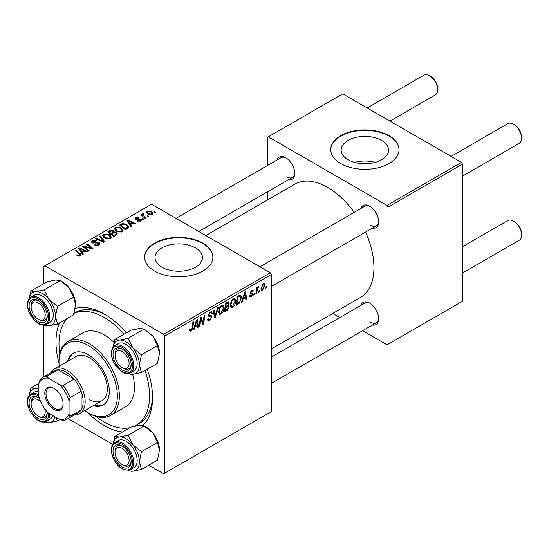 <?xml version="1.0" encoding="UTF-8"?>
<svg xmlns="http://www.w3.org/2000/svg" width="549" height="549" viewBox="0 0 549 549"><rect width="100%" height="100%" fill="white"/><g stroke="black" fill="none" stroke-linecap="round" stroke-linejoin="round"><path stroke-width="0.82" d="M381.644 140.4A23.71 13.691 0 0 0 355.807 137.435A23.71 13.691 0 0 0 341.169 150.083A23.71 13.691 0 0 0 348.114 159.759A23.71 13.691 0 0 0 373.951 162.73A23.71 13.691 0 0 0 388.589 150.083A23.71 13.691 0 0 0 381.644 140.4M375.221 162.401A23.71 13.691 0 0 0 354.537 162.401M389.028 135.672A34.155 19.716 0 0 0 351.813 131.403A34.155 19.716 0 0 0 330.724 149.616A34.155 19.716 0 0 0 340.73 163.561A34.155 19.716 0 0 0 377.952 167.836A34.155 19.716 0 0 0 399.034 149.616A34.155 19.716 0 0 0 389.028 135.672M399.027 149.85A34.155 19.716 0 0 0 389.028 136.138A34.155 19.716 0 0 0 351.998 131.822A34.155 19.716 0 0 0 330.731 149.85M161.962 267.233A23.71 13.691 180 0 1 155.017 257.556A23.71 13.691 180 0 1 169.655 244.909A23.71 13.691 180 0 1 195.492 247.88A23.71 13.691 180 0 1 202.437 257.556A23.71 13.691 180 0 1 187.799 270.204A23.71 13.691 180 0 1 161.962 267.233M202.876 243.145A34.155 19.716 0 0 0 165.661 238.877A34.155 19.716 0 0 0 144.572 257.09A34.155 19.716 0 0 0 154.578 271.034A34.155 19.716 0 0 0 191.8 275.31A34.155 19.716 0 0 0 212.882 257.09A34.155 19.716 0 0 0 202.876 243.145M212.875 257.323A34.155 19.716 0 0 0 202.876 243.612A34.155 19.716 0 0 0 165.846 239.295A34.155 19.716 0 0 0 144.579 257.323M360.981 208.435A12.805 7.391 60 0 1 369.607 206.143L369.607 206.143A12.805 7.391 60 0 1 378.666 221.83A12.805 7.391 60 0 1 372.366 228.151M370.129 206.458A11.385 6.574 -120 0 0 364.92 206.156L259.917 266.787M277.067 159.985A12.805 7.391 60 0 1 285.693 157.693L285.693 157.693A12.805 7.391 60 0 1 294.744 173.381A12.805 7.391 60 0 1 288.445 179.701M286.207 158.009A11.385 6.574 -120 0 0 281.006 157.707L175.996 218.337M360.981 305.34A12.805 7.391 60 0 1 369.607 303.048L369.607 303.048A12.805 7.391 60 0 1 378.666 318.729A12.805 7.391 60 0 1 372.366 325.056M370.129 303.364A11.385 6.574 -120 0 0 364.92 303.062L271.302 357.118M122.523 431.967A68.302 39.439 60 0 1 104.269 425.564A68.302 39.439 60 0 1 87.435 412.354M58.997 363.095A68.302 39.439 60 0 1 59.553 322.901M75.247 308.456A68.302 39.439 60 0 1 104.269 314.021L104.269 314.021A68.302 39.439 60 0 1 126.297 332.886M105.799 314.941A64.034 36.968 -120 0 0 75.268 312.594L74.033 313.307M271.302 348.944L360.377 297.517A65.461 37.792 -120 0 0 365.572 232.076M354.187 212.36A65.461 37.792 -120 0 0 327.65 187.381A65.461 37.792 -120 0 0 294.923 184.135L205.841 235.562M270.293 272.778L271.302 274.521L164.638 336.098L163.636 334.355L270.293 272.778L151.558 204.228L43.893 266.389L43.893 283.558M43.893 325.063L43.893 376.717M164.638 336.098L164.638 473.204L163.636 473.787L148.758 465.195M112.82 444.45L68.083 418.619M235.713 300.9C235.727 303.48 234.704 305.642 232.646 307.399L231.136 307.577L230.23 305.278L231.191 301.12L233.284 298.683L234.855 298.532L235.713 300.9L234.91 300.44M243.132 299.02L242.267 301.737L241.478 302.197L244.744 292.171L245.643 291.656L246.604 299.232L245.87 299.658L245.636 297.579L243.132 299.02L242.61 298.718M191.052 331.411L190.002 331.575L189.679 329.675L190.414 329.139L190.345 329.887L191.1 330.436L192.061 328.35L192.905 322.105L193.646 321.673L192.774 328.137L191.052 331.411L189.618 330.58M189.81 329.578L191.1 330.436M207.453 319.23L209.677 319.71L211.111 317.521L210.919 316.917L209.011 316.636L208.181 315.339L210.15 312.038L211.612 311.818L212.209 313.211L211.475 313.898L211.125 312.861L210.13 313.005L208.915 314.865L209.19 315.428L211.351 315.702L211.839 317.02L209.629 320.685L208.03 320.973L207.453 319.195L208.181 318.674L208.517 319.909L207.453 319.292M208.284 314.502L209.19 315.428M218.427 307.371L215.345 317.281L214.412 317.823L213.335 310.309L214.076 309.883L214.995 316.32L217.637 307.824L218.427 307.371M224.006 307.66C224.019 310.24 222.997 312.402 220.938 314.158L219.428 314.337L218.516 312.038L219.483 307.879L221.576 305.443L223.148 305.292L224.006 307.66L223.203 307.2M266.347 286.674L266.176 287.937L265.448 288.355L265.599 287.106L266.347 286.674M271.302 274.521L271.302 411.626L164.638 473.204M228.343 301.778L229.31 303.062L228.343 305.608L229.221 306.74L227.197 310.439L224.376 312.072L225.564 303.247L228.864 301.861M227.828 305.306L228.816 305.69M194.922 326.854L194.058 329.572L193.269 330.031L196.542 320.005L197.434 319.491L198.402 327.067L197.661 327.492L197.427 325.406L194.922 326.854L194.401 326.552M200.618 320.822L199.863 326.216L199.129 326.648L200.33 317.816L201.099 317.37L203.116 323.114L204.098 315.641L204.839 315.215L203.652 324.034L202.876 324.48L200.845 318.763L200.618 320.822L199.973 320.444M251.277 296.645L249.987 296.851L249.527 295.54L250.262 295.012L250.577 295.98L251.312 295.884L252.272 294.422L250.529 293.708L250.172 292.837L251.703 290.27L252.952 290.071L253.37 291.1L252.636 291.629L252.362 290.929L251.668 291.032L250.9 292.288L250.975 292.72L252.636 293.07L253.007 293.935L251.277 296.645L249.527 295.637M252.121 293.996L250.193 293.132M250.227 292.294L251.579 292.898M239.295 303.261L236.084 305.313L237.271 296.487L239.927 295.06L240.737 295.149L241.478 297.386L239.295 303.261L238.595 302.856M264.989 285.075L262.703 290.044L261.53 290.181L260.96 288.692L263.28 283.586L264.419 283.462L264.989 285.075L264.103 284.56M259.581 290.579L259.409 291.842L258.675 292.267L258.833 291.011L259.581 290.579M256.959 290.895L256.589 293.468L255.848 293.9L256.712 287.484L257.454 287.058L257.268 288.39L258.95 286.297L256.959 290.895L256.301 290.51M254.64 293.434L254.468 294.696L253.734 295.115L253.892 293.866L254.64 293.434M143.783 219.175L143.049 219.593L142.198 218.927L142.946 218.495L143.783 219.175M148.724 216.32L147.99 216.745L147.139 216.073L147.887 215.64L148.724 216.32M114.432 229.105L115.462 227.286L121.034 227.691L123.093 230.292L122.05 231.822L116.587 231.458L114.405 228.796M131.582 226.215L130.792 226.675L127.018 220.719L127.91 220.204L135.919 223.711L135.184 224.136L133.03 223.162L130.525 224.61L131.582 226.215M116.512 234.917L113.691 236.544L107.837 231.795L110.733 230.257L113.293 230.614L114.041 232.172L116.347 232.481L117.308 233.826L116.512 234.917M114.185 231.712L114.041 232.728M104.66 241.759L103.727 242.301L95.608 238.856L96.343 238.424L103.308 241.382L99.904 236.372L100.693 235.912L104.66 241.759M79.68 256.15L79.324 254.015L75.179 250.646L75.92 250.22L81.115 254.969L80.463 255.834L76.887 255.367L77.533 254.887L79.68 255.333L80.024 254.866L80.024 256.04M89.178 250.694L88.444 251.126L82.604 246.364L83.373 245.918L91.367 248.203L86.371 244.188L87.113 243.756L92.966 248.512L92.191 248.958L84.196 246.686L89.178 250.694M163.636 334.355L44.901 265.805M83.373 254.05L82.583 254.503L78.809 248.553L79.708 248.031L87.716 251.545L86.975 251.97L84.82 250.996L82.316 252.437L83.373 254.05M99.04 245.108L94.469 244.991L95.121 244.525L96.343 245.012L98.264 244.607L98.971 243.735L98.511 243.104L92.232 242.857L91.402 241.78L92.335 240.64L96.432 240.627L95.924 241.183L93.131 241.128L92.918 242.404L99.177 242.637L100.048 243.811L99.04 245.108M92.507 242.994L92.507 241.869L92.918 243.145M102.725 235.864L103.754 234.046L109.32 234.45L111.385 237.051L110.342 238.582L104.88 238.218L102.697 235.555M137.202 221.075L137.744 220.547L140.077 220.677L140.256 219.669L135.727 219.483L135.102 218.653L135.802 217.754L139.027 217.692L138.389 218.166L136.413 218.145L136.344 218.996L139.631 218.886L140.928 219.216L141.518 220.046L140.681 221.069L137.202 221.075M140.565 221.13L140.256 219.669M136.413 218.145L136.344 219.73M127.485 228.583L125.398 229.784L119.545 225.035L122.29 223.553L126.634 224.267L128.782 226.97L127.485 228.583M152.114 214.467L148.326 214.295L146.569 212.189L147.379 211.077L151.229 211.324L152.883 213.335L152.114 214.467M143.234 213.678L144.222 216.553L145.904 217.946L145.162 218.378L140.901 214.92L141.642 214.494L142.52 215.208L142.555 213.863L143.234 213.678L143.749 214.309L142.953 214.885L142.953 216.587M142.246 214.391L142.555 213.863L142.555 216.265M155.491 212.408L154.763 212.834L153.905 212.168L154.653 211.736L155.491 212.408M134.224 426.299A64.034 36.968 -120 0 0 136.282 425.255L139.302 423.512A64.034 36.968 -120 0 0 152.54 395.898M461.476 162.394L462.484 164.137L388.026 207.131L387.018 205.388L461.476 162.394L342.741 93.845L267.274 137.415L267.274 165.633M267.274 191.924L267.274 200.097M388.026 207.131L388.026 344.237L387.018 344.813L362.58 330.704M339.81 317.562L332.735 313.479M388.026 344.237L462.484 301.243L462.484 164.137M387.018 205.388L268.283 136.838M370.616 225.316A11.385 6.574 -120 0 0 376.305 225.879A11.385 6.574 -120 0 0 378.652 221.22M286.695 176.86A11.385 6.574 -120 0 0 292.391 177.43A11.385 6.574 -120 0 0 294.731 172.77M370.616 322.215A11.385 6.574 -120 0 0 376.305 322.778A11.385 6.574 -120 0 0 378.652 318.125M147.249 369.168A68.302 39.439 60 0 1 152.567 397.682A68.302 39.439 60 0 1 142.98 425.489M83.373 246.988L83.373 245.918M91.367 248.731L91.367 248.203M87.113 244.799L87.113 243.756M84.196 247.661L84.196 246.686M79.708 249.96L79.708 248.031M82.316 254.091L82.316 252.437M80.778 249.967L81.897 251.73L83.894 250.577L79.928 248.793L80.778 249.967L80.778 251.662M81.897 253.425L81.897 251.73M79.928 250.31L79.928 248.793M83.894 251.531L83.894 250.577M77.533 255.807L77.533 254.887M78.075 256.054L78.075 255.278M75.92 251.25L75.92 250.22M80.209 255.964L80.209 253.7M95.121 245.321L95.121 244.525M95.341 245.41L95.341 244.655M96.343 245.678L96.343 245.012M98.264 245.472L98.264 244.607M92.335 242.912L92.335 240.64M93.824 243.289L93.824 242.61M99.177 245.026L99.177 242.637M96.343 239.165L96.343 238.424M103.308 242.116L103.308 241.382M100.693 237.552L100.693 235.912M103.754 237.442L103.754 234.046M109.32 235.391L109.32 234.45M103.843 235.844L105.648 237.82L109.574 238.081L110.28 236.996L108.517 234.828L104.55 234.533L103.843 235.844L103.843 237.518L103.843 235.844M105.648 238.595L105.648 237.82M109.574 238.911L109.574 238.081M110.733 231.074L110.733 230.257M113.293 233.078L113.293 230.614M116.347 235.013L116.347 232.481M109.258 231.918L111.083 233.4L113.176 231.856L113.176 233.147L113.176 231.856L112.593 231.054L110.514 231.198L109.258 231.918L109.258 232.948M111.083 234.43L111.083 233.4M111.77 233.956L113.746 235.562L116.189 233.689L115.592 232.893L113.32 233.064L111.77 233.956L111.77 234.986M113.746 236.516L113.746 235.562M115.805 235.329L115.805 234.334M137.744 221.336L137.744 220.547M140.077 221.35L140.077 220.677M135.802 219.525L135.802 217.754M136.831 219.806L136.831 219.195M139.631 219.497L139.631 218.886M140.928 220.911L140.928 219.216M127.91 222.132L127.91 220.204M130.525 226.257L130.525 224.61M128.988 222.132L130.106 223.903L132.103 222.75L128.137 220.966L128.988 222.132L128.988 223.827M130.106 225.591L130.106 223.903M128.137 222.482L128.137 220.966M132.103 223.697L132.103 222.75M122.29 224.404L122.29 223.553M126.634 225.186L126.634 224.267M120.972 225.159L125.453 228.803L127.677 226.819L125.858 224.665L123.079 224.081L120.972 225.159L120.972 226.188M125.453 229.757L125.453 228.803M126.394 229.208L126.394 228.26M115.462 230.676L115.462 227.286M121.034 228.631L121.034 227.691M115.537 230.745L115.537 228.871L117.356 231.06L121.281 231.314L121.988 230.237L120.224 228.068L116.264 227.773L115.551 229.084L115.551 230.758M117.356 231.836L117.356 231.06M121.281 232.152L121.281 231.314M147.379 213.63L147.379 211.077M151.229 212.285L151.229 211.324M147.99 211.461L147.53 212.154L148.985 213.829L151.476 214.096L151.895 213.437L150.495 211.742L147.99 211.461M148.985 214.604L148.985 213.829M151.476 214.741L151.476 214.096M147.887 216.663L147.887 215.64M141.642 215.524L141.642 214.494M142.52 216.231L142.52 215.208M142.946 219.511L142.946 218.495M154.653 212.751L154.653 211.736M265.544 287.566L266.176 287.937M226.373 309.965L227.197 310.439M227.602 302.074L229.31 303.062M227.368 305.669L229.221 306.74M226.167 303.851L225.797 306.603L228.178 304.887L228.583 303.522L228.322 302.856L226.167 303.851L225.529 303.487M225.159 306.232L225.797 306.603M226.6 302.65L227.423 303.13M225.653 307.632L225.255 310.61L227.348 309.362L228.487 307.138L228.247 306.452L225.653 307.632L225.021 307.268M224.616 310.247L225.255 310.61M226.387 306.26L227.211 306.733M218.571 312.793L220.938 314.158M220.06 308.174L219.25 311.654L219.874 313.266L220.993 313.177L223.278 307.996L222.654 306.315L221.549 306.411L220.06 308.174L219.497 307.852M218.55 311.249L219.25 311.654M220.835 305.999L221.549 306.411M214.24 316.643L215.345 317.281M214.124 315.819L214.995 316.32M207.453 319.429L209.629 320.685M210.171 312.031L212.209 313.211M210.013 312.127L212.209 313.39M209.409 312.587L210.13 313.005M208.215 314.865L209.073 315.366M208.208 314.92L211.839 317.02M192.143 327.774L192.774 328.137M193.516 329.256L194.058 329.572M197.558 326.58L198.402 327.067M196.604 324.933L197.427 325.406M196.302 322.695L195.327 325.674L197.324 324.521L196.885 320.698L196.302 322.695L195.76 322.387M194.792 325.358L195.327 325.674M196.405 320.417L196.885 320.698M199.232 325.852L199.863 326.216M202.135 322.544L203.116 323.114M202.437 323.334L203.652 324.034M200.248 318.413L200.845 318.763M251.819 290.208L253.37 291.1M251.119 290.709L251.668 291.032M250.323 291.951L250.9 292.288M251.065 292.809L253.007 293.935M241.725 301.428L242.267 301.737M245.767 298.752L246.604 299.232M244.813 297.098L245.636 297.579M244.511 294.861L243.536 297.839L245.533 296.686L245.094 292.864L244.511 294.861L243.969 294.552M243.001 297.531L243.536 297.839M244.614 292.59L245.094 292.864M237.346 303.631L238.17 304.105M240.682 296.927L241.478 297.386M237.875 297.091L236.962 303.851L237.902 303.309C239.844 301.977 240.791 300.131 240.75 297.764L239.865 296.083L237.875 297.091L237.243 296.728M236.331 303.487L236.962 303.851M238.918 295.54L240.242 296.151L239.048 295.465M230.278 306.033L232.646 307.399M231.767 301.415L230.957 304.894L231.582 306.507L232.701 306.417L234.986 301.236L234.361 299.555L233.256 299.651L231.767 301.415L231.211 301.092M230.257 304.489L230.957 304.894M232.543 299.239L233.256 299.651M260.981 289.048L262.703 290.044M262.978 283.785L263.87 284.293L263.252 284.341L261.695 288.177L262.71 289.302L264.254 285.494L262.69 284.018M261.015 287.786L261.695 288.177M260.967 288.712L262.71 289.302M258.771 291.478L259.409 291.842M255.951 293.104L256.589 293.468M256.637 288.026L257.268 288.39M257.913 286.962L258.661 287.395M257.81 287.141L258.291 287.415M253.837 294.326L254.468 294.696M123.086 368.228L122.077 367.645A9.964 5.751 -120 0 0 129.118 363.575A9.964 5.751 -120 0 0 122.077 351.381A9.964 5.751 -120 0 0 115.036 355.443A9.964 5.751 -120 0 0 122.077 367.645L123.086 368.228A11.385 6.574 60 0 0 128.775 368.791A11.385 6.574 -120 0 0 130.051 367.604A11.385 6.574 -120 0 0 131.115 364.131A11.385 6.574 60 0 1 128.775 368.791A11.385 6.574 -120 0 1 122.564 367.905M514.509 124.808L513.5 124.232L514.509 124.808A9.964 5.751 60 0 1 521.55 137.01L521.55 138.17A11.385 6.574 -120 0 0 513.5 124.232L513.5 124.232A11.385 6.574 -120 0 0 507.811 123.669L451.1 156.403M462.484 176.126L519.189 143.385A11.385 6.574 -120 0 0 521.55 138.17M115.036 355.443L115.036 354.283A11.385 6.574 60 0 1 117.39 349.075A11.385 6.574 60 0 1 122.592 349.37A11.385 6.574 -120 0 0 117.39 349.075A11.385 6.574 -120 0 0 116.114 350.255A11.385 6.574 -120 0 0 115.05 354.894M514.509 221.714L513.5 221.13L514.509 221.714A9.964 5.751 60 0 1 521.55 233.915L521.55 235.075A11.385 6.574 -120 0 0 513.5 221.13L513.5 221.13A11.385 6.574 -120 0 0 507.811 220.568L462.484 246.734M462.484 273.025L519.189 240.284A11.385 6.574 -120 0 0 521.55 235.075M123.086 465.127L122.077 464.55A9.964 5.751 -120 0 0 129.118 460.481A9.964 5.751 -120 0 0 122.077 448.279A9.964 5.751 -120 0 0 115.036 452.349A9.964 5.751 -120 0 0 122.077 464.55L123.086 465.127A11.385 6.574 60 0 0 128.775 465.689A11.385 6.574 -120 0 0 131.115 461.036A11.385 6.574 60 0 1 128.775 465.689L128.775 465.689A11.385 6.574 -120 0 1 122.564 464.811M115.036 452.349L115.036 451.189A11.385 6.574 60 0 1 117.39 445.973A11.385 6.574 60 0 1 122.592 446.275A11.385 6.574 -120 0 0 117.39 445.973A11.385 6.574 -120 0 0 115.05 451.793M389.948 121.103L435.275 94.936A11.385 6.574 -120 0 0 437.628 89.72L437.628 88.561A9.964 5.751 60 0 0 430.588 76.359L429.579 75.783A11.385 6.574 -120 0 0 423.89 75.213L367.178 107.954M39.164 319.772L38.156 319.195A9.964 5.751 -120 0 0 45.203 315.126A9.964 5.751 -120 0 0 38.156 302.924A9.964 5.751 -120 0 0 31.115 306.994A9.964 5.751 -120 0 0 38.156 319.195L39.164 319.772A11.385 6.574 60 0 0 44.853 320.341A11.385 6.574 -120 0 0 47.2 315.682A11.385 6.574 60 0 1 44.853 320.341A11.385 6.574 -120 0 1 38.643 319.456M31.115 306.994L31.115 305.834A11.385 6.574 60 0 1 33.468 300.619A11.385 6.574 60 0 1 38.677 300.921A11.385 6.574 -120 0 0 33.468 300.619A11.385 6.574 -120 0 0 31.128 306.445M437.628 89.72A11.385 6.574 -120 0 0 429.579 75.783L430.588 76.359M40.791 401.937A9.964 5.751 -120 0 0 38.156 399.83A9.964 5.751 -120 0 0 31.115 403.899A9.964 5.751 -120 0 0 38.156 416.094L39.164 416.677A11.385 6.574 60 0 0 44.853 417.24A11.385 6.574 -120 0 0 46.137 416.053A11.385 6.574 -120 0 0 47.2 412.587A11.385 6.574 60 0 1 44.853 417.24A11.385 6.574 -120 0 1 38.643 416.355M31.115 403.899L31.115 402.733A11.385 6.574 60 0 1 33.468 397.524A11.385 6.574 60 0 1 38.677 397.826A11.385 6.574 -120 0 0 33.468 397.524A11.385 6.574 -120 0 0 32.192 398.711A11.385 6.574 -120 0 0 31.128 403.343M39.164 416.677L38.156 416.094A9.964 5.751 -120 0 0 44.689 408.696M114.878 339.481L130.888 330.237L139.583 328.453L144.174 329.05L128.157 338.294L119.462 340.071L114.878 339.481L112.943 347.366M112.97 347.332A18.783 10.843 60 0 1 119.462 340.071A18.783 10.843 60 0 1 132.741 347.743A18.783 10.843 -120 0 1 139.384 364.859A18.783 10.843 60 0 1 137.6 371.495A18.783 10.843 60 0 1 132.741 374.301L141.436 372.524L139.384 364.859L141.436 354.819L132.741 347.743L128.157 338.294M129.921 369.271A12.805 7.391 60 0 1 117.548 365.957A12.805 7.391 60 0 1 114.233 349.754A12.805 7.391 60 0 1 122.077 349.054A12.805 7.391 60 0 1 131.136 364.742A12.805 7.391 60 0 1 129.921 369.271M135.685 369.113A15.653 9.038 -120 0 0 132.837 350.941A15.653 9.038 -120 0 0 118.275 343.633L114.851 345.609A15.653 9.038 60 0 1 129.42 352.911A15.653 9.038 60 0 1 132.268 371.09A15.653 9.038 60 0 1 130.504 372.716L133.929 370.747A15.653 9.038 -120 0 0 135.685 369.113M144.174 329.05L152.869 336.125L157.453 345.568L159.505 353.233L157.453 363.273L141.436 372.524M157.453 345.568L141.436 354.819M127.814 373.512L132.741 374.301A18.783 10.843 60 0 1 128.075 373.492M152.869 336.125A18.783 10.843 60 0 1 159.505 353.233M114.878 436.386L130.888 427.136L139.583 425.358L144.174 425.949L152.869 433.024A18.783 10.843 60 0 1 157.728 441.444A18.783 10.843 60 0 1 159.505 450.139L157.453 460.179L141.436 469.422L139.384 461.757L141.436 451.717L132.741 444.642L128.157 435.199L119.462 436.977L114.878 436.386L112.943 444.265M128.157 435.199L144.174 425.949L146.226 427.136A18.783 10.843 60 0 1 152.869 433.024L157.453 442.473L159.505 450.139M114.233 457.118A12.805 7.391 60 0 1 114.233 446.66A12.805 7.391 60 0 1 122.077 445.96A12.805 7.391 60 0 1 129.921 455.711A12.805 7.391 60 0 1 131.136 461.64A12.805 7.391 60 0 1 124.417 467.872A12.805 7.391 60 0 1 114.233 457.118M130.504 469.621L133.929 467.645A15.653 9.038 -120 0 0 135.685 453.234A15.653 9.038 -120 0 0 118.275 440.531L114.851 442.508A15.653 9.038 60 0 1 132.268 455.21A15.653 9.038 60 0 1 130.504 469.621C123.312 471.413 117.417 467.268 112.82 457.187C110.363 450.194 111.035 445.308 114.851 442.508M157.453 442.473L141.436 451.717M112.97 444.23A18.783 10.843 60 0 1 119.462 436.977A18.783 10.843 60 0 1 132.741 444.642A18.783 10.843 60 0 1 139.384 461.757A18.783 10.843 60 0 1 132.741 471.207L141.436 469.422M128.075 470.397A18.783 10.843 -120 0 0 132.741 471.207M29.049 298.876A18.783 10.843 60 0 1 35.541 291.622A18.783 10.843 -120 0 1 48.82 299.287A18.783 10.843 60 0 1 53.685 307.708A18.783 10.843 60 0 1 55.463 316.402L57.515 306.363L48.82 299.287L44.236 289.845L35.541 291.622L30.957 291.032L29.022 298.91M45.999 310.363A12.805 7.391 60 0 1 47.214 316.293A12.805 7.391 60 0 1 40.502 322.517A12.805 7.391 60 0 1 30.312 311.763A12.805 7.391 60 0 1 30.312 301.305A12.805 7.391 60 0 1 38.156 300.605A12.805 7.391 60 0 1 45.999 310.363M51.764 307.879A15.653 9.038 -120 0 0 34.354 295.184L30.936 297.153A15.653 9.038 60 0 1 48.346 309.856A15.653 9.038 60 0 1 46.59 324.267L50.007 322.29A15.653 9.038 -120 0 0 51.764 307.879M30.957 291.032L46.974 281.781L55.669 280.004L60.253 280.594L68.948 287.669L73.532 297.119L57.515 306.363M73.532 297.119L75.584 304.784A18.783 10.843 60 0 0 68.948 287.669A18.783 10.843 60 0 0 62.305 281.781L60.253 280.601L44.236 289.845M57.515 324.075L55.463 316.402A18.783 10.843 60 0 1 48.82 325.852L57.515 324.075L73.532 314.824L75.584 304.784M44.236 325.255L48.82 325.852A18.783 10.843 60 0 1 44.153 325.042M29.049 395.781A18.783 10.843 60 0 1 30.682 391.334A18.783 10.843 60 0 1 35.541 388.527L30.957 387.93L29.022 395.815M47.132 411.743A12.805 7.391 60 0 1 47.214 413.191A12.805 7.391 60 0 1 45.999 417.72A12.805 7.391 60 0 1 33.626 414.406A12.805 7.391 60 0 1 30.312 398.21A12.805 7.391 60 0 1 38.156 397.503A12.805 7.391 60 0 1 39.37 398.306M49.829 413.891A15.653 9.038 60 0 1 48.346 419.539A15.653 9.038 60 0 1 46.59 421.172L50.007 419.196A15.653 9.038 -120 0 0 51.764 417.563A15.653 9.038 -120 0 0 52.738 415.572M38.952 383.319L30.957 387.93M38.862 388.026L35.541 388.527A18.783 10.843 60 0 1 38.862 388.877M59.896 419.601L57.515 420.973L56.019 417.46M43.893 421.961L48.82 422.751L57.515 420.973M38.862 391.533A15.653 9.038 -120 0 0 34.354 392.082L30.936 394.058A15.653 9.038 60 0 1 38.862 394.896M55.037 416.897A18.783 10.843 60 0 1 48.82 422.751A18.783 10.843 60 0 1 44.153 421.941M93.275 405.718A29.886 17.252 -120 0 0 103.109 404.97A29.886 17.252 -120 0 0 107.686 381.027A29.886 17.252 -120 0 0 88.169 354.688A29.886 17.252 -120 0 0 73.223 353.213A29.886 17.252 -120 0 0 67.664 361.352M73.738 352.932A29.886 17.252 -120 0 0 68.666 360.768M84.793 410.611A41.271 23.827 -120 0 0 88.163 412.786A41.271 23.827 -120 0 0 88.169 412.786A41.271 23.827 -120 0 0 117.349 395.939A41.271 23.827 -120 0 0 88.169 345.396A41.271 23.827 -120 0 0 58.983 362.244A41.271 23.827 -120 0 0 59.182 366.245M88.169 412.786L89.171 413.363A42.692 24.65 60 0 0 110.521 415.483L125.611 406.768A42.692 24.65 -120 0 0 132.645 374.308M58.983 362.244L58.983 361.084A42.692 24.65 60 0 1 67.829 341.54A42.692 24.65 60 0 1 89.171 343.653A42.692 24.65 60 0 1 117.061 381.274A42.692 24.65 60 0 1 110.521 415.483M113.959 342.377A42.692 24.65 -120 0 0 104.269 334.938A42.692 24.65 -120 0 0 82.92 332.824L67.829 341.54M95.951 416.389A64.034 36.968 -120 0 0 104.269 422.078A64.034 36.968 -120 0 0 129.941 427.685M136.282 425.255A64.034 36.968 -120 0 0 144.998 370.465M124.047 334.183A64.034 36.968 -120 0 0 104.269 317.507A64.034 36.968 -120 0 0 73.998 313.431M50.728 372.771A25.618 14.789 60 0 1 54.227 369.106L76.366 356.328A25.618 14.789 60 0 1 89.171 357.598A25.618 14.789 60 0 1 105.909 380.169A25.618 14.789 60 0 1 101.977 400.695A25.618 14.789 60 0 1 89.171 399.425M66.964 318.619A64.034 36.968 -120 0 0 59.759 353.7M94.284 405.135A29.886 17.252 -120 0 0 103.603 404.668M44.798 393.558A12.95 7.473 60 0 1 53.953 388.267A12.95 7.473 60 0 1 63.114 404.126A12.95 7.473 60 0 1 53.953 409.417A12.95 7.473 60 0 1 44.798 393.558M54.262 388.452A12.099 6.986 -120 0 0 48.511 388.019A12.099 6.986 -120 0 0 46.006 393.558A12.099 6.986 -120 0 0 51.283 405.725A12.099 6.986 -120 0 0 60.603 408.971A12.099 6.986 -120 0 0 63.108 403.769M54.227 369.106A25.618 14.789 60 0 1 73.964 375.969A25.618 14.789 60 0 1 85.15 401.744A25.618 14.789 60 0 1 79.845 413.472A25.618 14.789 60 0 1 74.925 414.673M69.05 414.028L70.052 416.272A24.19 13.965 60 0 1 67.053 419.21L78.123 412.821A24.19 13.965 -120 0 0 81.122 409.883A24.19 13.965 -120 0 0 83.132 401.744A24.19 13.965 -120 0 0 81.122 391.293A24.19 13.965 -120 0 0 74.081 379.091L57.981 369.793A24.19 13.965 -120 0 0 53.932 370.918L42.863 377.314A24.19 13.965 60 0 1 46.912 376.182L48.353 378.179A22.77 13.149 -120 0 0 38.862 383.662L38.862 396.598A22.77 13.149 -120 0 0 48.353 413.033L59.56 419.505A22.77 13.149 -120 0 0 69.05 414.028L69.05 401.086A22.77 13.149 -120 0 0 59.56 384.65L48.353 378.179M59.56 384.65L63.011 385.48L74.081 379.091A24.19 13.965 -120 0 0 57.981 369.793L46.912 376.182M70.052 416.272L81.122 409.883L81.122 391.293L70.052 397.682L69.05 401.086M38.862 383.662L39.864 380.251A24.19 13.965 60 0 1 42.863 377.314M67.053 419.21A24.19 13.965 60 0 1 63.011 420.335L59.56 419.505M63.011 385.48A24.19 13.965 60 0 1 70.052 397.682M86.989 247.551L86.989 246.892M89.611 248.258L89.611 247.626M85.637 248.834L85.637 247.777M95.814 243.083L95.814 242.308M101.222 241.231L101.222 240.455M109.635 231.705L109.635 230.752M112.277 233.668L112.277 232.714M115.118 235.72L115.118 234.773M137.895 219.724L137.895 219.113M121.302 224.973L121.302 224.019M144.222 217.617L144.222 216.553M213.836 313.808L214.755 314.337M208.215 315.75L209.89 316.718M200.975 319.257L202.059 319.882M201.565 321.055L202.739 321.735M238.115 296L238.939 296.481M113.094 347.236A15.653 9.038 60 0 1 114.851 345.609L112.916 347.4C110.438 351.683 110.96 357.131 114.473 363.747L121.727 371.673C123.182 372.346 125.268 374.562 130.504 372.716M131.142 370.788A14.802 8.544 -120 0 0 127.306 352.067A14.802 8.544 -120 0 0 113.012 348.238A14.802 8.544 -120 0 0 116.841 366.958A14.802 8.544 -120 0 0 131.142 370.788M113.012 457.221A14.802 8.544 -120 0 0 127.306 469.903A14.802 8.544 -120 0 0 131.142 455.601A14.802 8.544 -120 0 0 116.841 442.926A14.802 8.544 -120 0 0 113.012 457.221M47.221 310.254A14.802 8.544 -120 0 0 32.926 297.579A14.802 8.544 -120 0 0 29.097 311.873A14.802 8.544 -120 0 0 43.392 324.548A14.802 8.544 -120 0 0 47.221 310.254M38.862 396.316A14.802 8.544 -120 0 0 29.097 396.687A14.802 8.544 -120 0 0 32.926 415.408A14.802 8.544 -120 0 0 47.221 419.237A14.802 8.544 -120 0 0 48.6 413.177M29.172 395.692A15.653 9.038 60 0 1 30.936 394.058L29.001 395.85C22.399 403.968 36.783 426.909 46.59 421.172M98.971 243.735L98.971 245.149M110.28 236.996L110.28 238.616M116.189 233.689L116.189 235.102M136.07 218.598L136.07 219.648M127.677 226.819L127.677 228.466M121.988 230.237L121.988 231.856M147.53 212.154L147.53 213.753M151.895 213.437L151.895 214.584M228.322 302.856L227.279 302.259M228.247 306.452L227.149 305.82M222.654 306.315L221.371 305.573M219.874 313.266L218.536 312.498M211.125 312.861L209.931 312.175M209.121 315.401L208.215 314.872M190.572 330.505L189.638 329.963M250.577 295.98L249.651 295.451M252.362 290.929L251.476 290.414M251.051 292.802L250.22 292.322M234.361 299.555L233.078 298.814M231.582 306.507L230.244 305.731M271.302 286.503L376.305 225.879M376.305 322.778L271.302 383.408M292.391 177.43L198.765 231.479M30.936 297.153C27.121 299.953 26.441 304.846 28.905 311.832L34.553 320.582C37.806 322.97 39.315 326.264 46.59 324.267M88.163 412.786L89.171 413.363M79.845 413.472L101.977 400.695"/></g></svg>
